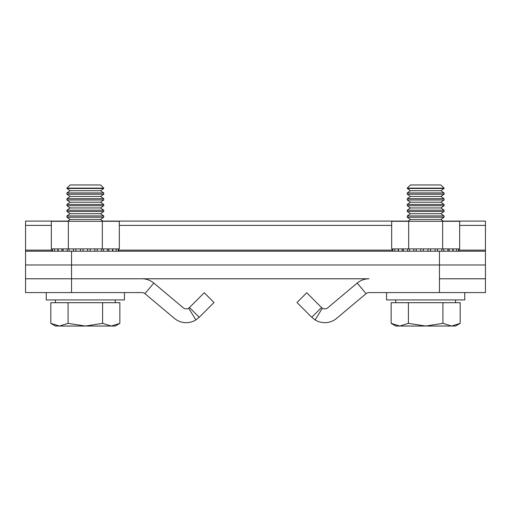 <?xml version="1.0" encoding="UTF-8"?>
<svg xmlns="http://www.w3.org/2000/svg" width="511" height="511" viewBox="0 0 511 511"><rect width="100%" height="100%" fill="white"/><g stroke="black" fill="none" stroke-linecap="round" stroke-linejoin="round"><path stroke-width="0.77" d="M71.54 292.579L141.975 292.579A4.599 4.599 0 0 1 144.932 293.653L174.392 318.372A18.396 18.396 0 0 0 195.892 319.931L188.636 308.197A4.599 4.599 0 0 1 183.264 307.807L153.805 283.088A18.396 18.396 0 0 0 141.975 278.782L71.54 278.782L71.54 292.579L25.55 292.579L25.55 278.782L71.54 278.782L25.55 278.782L25.55 264.985L485.45 264.985L485.45 278.782L439.46 278.782L485.45 278.782L485.45 292.579L439.46 292.579L439.46 264.985L25.55 264.985L25.55 251.188L71.54 251.188L71.54 278.782L369.025 278.782A18.396 18.396 0 0 0 357.195 283.088L327.736 307.807A4.599 4.599 0 0 1 322.364 308.197L321.528 307.533L311.774 317.293L296.993 302.506L306.747 292.752L321.528 307.533M311.774 317.293L315.108 319.931A18.396 18.396 0 0 0 336.608 318.372L366.068 293.653A4.599 4.599 0 0 1 369.025 292.579L439.46 292.579M315.108 319.931L322.364 308.197M189.472 307.533L204.253 292.752L214.007 302.506L199.226 317.293L189.472 307.533L188.636 308.197M195.892 319.931L199.226 317.293M25.55 251.188L25.55 221.091L67.784 221.091M443.216 221.091L485.45 221.091L485.45 264.985L439.46 264.985L439.46 251.188L71.54 251.188M439.46 251.188L485.45 251.188L485.45 264.985M425.663 248.889L391.675 248.889L391.675 221.295L459.651 221.295L459.651 248.889L425.663 248.889M423.363 251.188L423.363 248.889L423.363 251.188M430.569 251.188L430.569 248.889M437.499 251.188L437.499 248.889M443.797 251.188L443.797 248.889M449.118 251.188L449.118 248.889M453.174 251.188L453.174 248.889M442.654 221.295L442.654 248.889M408.672 221.295L408.672 248.889M420.757 251.188L420.757 248.889M413.827 251.188L413.827 248.889M407.529 251.188L407.529 248.889M402.208 251.188L402.208 248.889M398.152 251.188L398.152 248.889M427.963 251.188L427.963 248.889L427.963 251.188M85.337 248.889L51.349 248.889L51.349 221.295L119.325 221.295L119.325 248.889L85.337 248.889M83.038 251.188L83.038 248.889L83.038 251.188M90.243 251.188L90.243 248.889M97.173 251.188L97.173 248.889M103.471 251.188L103.471 248.889M108.792 251.188L108.792 248.889M112.848 251.188L112.848 248.889M102.328 221.295L102.328 248.889M68.346 221.295L68.346 248.889M80.431 251.188L80.431 248.889M73.501 251.188L73.501 248.889M67.203 251.188L67.203 248.889M61.882 251.188L61.882 248.889M57.826 251.188L57.826 248.889M87.636 251.188L87.636 248.889L87.636 251.188M464.755 292.579L464.755 299.938L386.572 299.938L386.572 292.579M124.429 292.579L124.429 299.938L46.246 299.938L46.246 292.579M407.267 188.137L410.442 184.963L440.884 184.963L444.059 188.137L407.267 188.137L407.267 188.489L444.059 188.489L440.884 190.712L410.442 190.712L407.267 192.934L407.267 194.237L444.059 194.237L440.884 196.46L410.442 196.46L407.267 198.683L407.267 199.986L444.059 199.986L440.884 202.209L410.442 202.209L407.267 204.432L407.267 205.735L444.059 205.735L440.884 207.958L410.442 207.958L407.267 210.181L407.267 211.484L444.059 211.484L440.884 213.707L410.442 213.707L407.267 215.929L407.267 217.232L444.059 217.232L440.884 219.455L410.442 219.455L407.816 221.295M440.884 190.712L444.059 192.934L407.267 192.934M410.442 190.712L407.267 188.489M440.884 196.46L444.059 198.683L407.267 198.683M410.442 196.46L407.267 194.237M440.884 202.209L444.059 204.432L407.267 204.432M410.442 202.209L407.267 199.986M440.884 207.958L444.059 210.181L407.267 210.181M410.442 207.958L407.267 205.735M440.884 213.707L444.059 215.929L407.267 215.929M410.442 213.707L407.267 211.484M440.884 219.455L443.51 221.295M410.442 219.455L407.267 217.232M408.404 302.697L408.404 323.367L425.663 326.037L451.552 326.037L442.922 323.367L425.663 326.037L399.774 326.037L391.145 323.367L391.145 302.697L460.181 302.697L460.181 323.367L451.552 326.037L455.557 326.037L460.181 323.367M391.145 323.367L395.77 326.037L399.774 326.037L408.404 323.367M442.922 302.697L442.922 323.367M66.941 188.137L70.116 184.963L100.558 184.963L103.733 188.137L66.941 188.137L66.941 188.489L103.733 188.489L100.558 190.712L70.116 190.712L66.941 192.934L66.941 194.237L103.733 194.237L100.558 196.46L70.116 196.46L66.941 198.683L66.941 199.986L103.733 199.986L100.558 202.209L70.116 202.209L66.941 204.432L66.941 205.735L103.733 205.735L100.558 207.958L70.116 207.958L66.941 210.181L66.941 211.484L103.733 211.484L100.558 213.707L70.116 213.707L66.941 215.929L66.941 217.232L103.733 217.232L100.558 219.455L70.116 219.455L67.49 221.295M100.558 190.712L103.733 192.934L66.941 192.934M70.116 190.712L66.941 188.489M100.558 196.46L103.733 198.683L66.941 198.683M70.116 196.46L66.941 194.237M100.558 202.209L103.733 204.432L66.941 204.432M70.116 202.209L66.941 199.986M100.558 207.958L103.733 210.181L66.941 210.181M70.116 207.958L66.941 205.735M100.558 213.707L103.733 215.929L66.941 215.929M70.116 213.707L66.941 211.484M100.558 219.455L103.184 221.295M70.116 219.455L66.941 217.232M68.078 302.697L68.078 323.367L85.337 326.037L111.226 326.037L102.596 323.367L85.337 326.037L59.448 326.037L50.819 323.367L50.819 302.697L119.855 302.697L119.855 323.367L111.226 326.037L115.231 326.037L119.855 323.367M50.819 323.367L55.444 326.037L59.448 326.037L68.078 323.367M102.596 302.697L102.596 323.367M366.068 293.653L357.195 283.088M153.805 283.088L144.932 293.653M25.55 250.115L52.045 250.115M118.629 250.115L392.371 250.115M458.955 250.115L485.45 250.115M485.45 225.396L459.651 225.396M391.675 225.396L119.325 225.396M51.349 225.396L25.55 225.396M102.89 221.091L408.11 221.091M392.793 251.188L392.793 248.889M394.856 251.188L394.856 248.889M398.465 251.188L398.465 248.889M403.409 251.188L403.409 248.889M409.432 251.188L409.432 248.889M416.203 251.188L416.203 248.889M392.371 251.188L392.371 248.889M458.955 251.188L458.955 248.889M458.533 251.188L458.533 248.889M456.47 251.188L456.47 248.889M452.861 251.188L452.861 248.889M447.917 251.188L447.917 248.889M441.894 251.188L441.894 248.889M435.123 251.188L435.123 248.889M52.467 251.188L52.467 248.889M54.53 251.188L54.53 248.889M58.139 251.188L58.139 248.889M63.083 251.188L63.083 248.889M69.106 251.188L69.106 248.889M75.877 251.188L75.877 248.889M52.045 251.188L52.045 248.889M118.629 251.188L118.629 248.889M118.207 251.188L118.207 248.889M116.144 251.188L116.144 248.889M112.535 251.188L112.535 248.889M107.591 251.188L107.591 248.889M101.568 251.188L101.568 248.889M94.797 251.188L94.797 248.889M395.77 299.938L395.77 302.697M455.557 299.938L455.557 302.697M444.059 215.929L444.059 217.232M444.059 210.181L444.059 211.484M444.059 204.432L444.059 205.735M444.059 198.683L444.059 199.986M444.059 192.934L444.059 194.237M444.059 188.137L444.059 188.489M55.444 299.938L55.444 302.697M115.231 299.938L115.231 302.697M103.733 215.929L103.733 217.232M103.733 210.181L103.733 211.484M103.733 204.432L103.733 205.735M103.733 198.683L103.733 199.986M103.733 192.934L103.733 194.237M103.733 188.137L103.733 188.489"/></g></svg>
